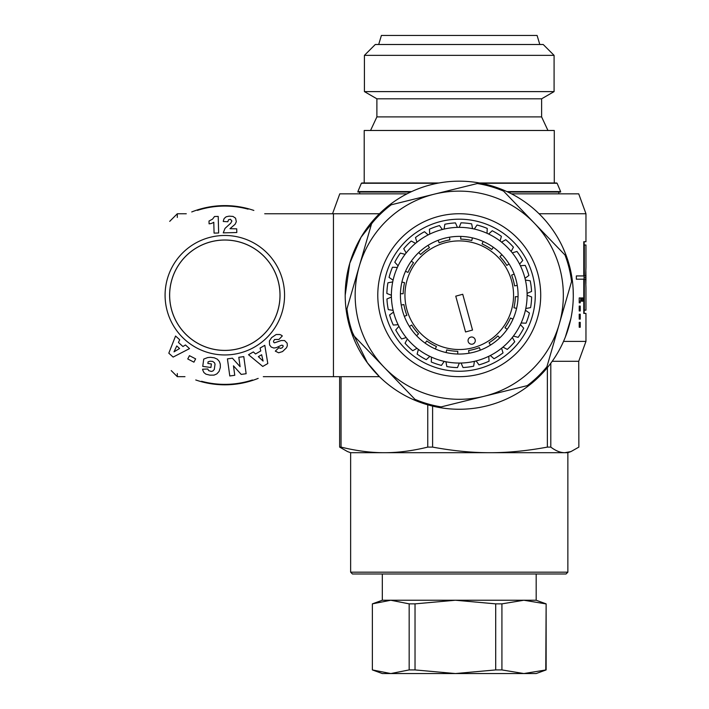 <?xml version="1.0" encoding="UTF-8"?>
<svg xmlns="http://www.w3.org/2000/svg" width="709" height="709" viewBox="0 0 709 709"><rect width="100%" height="100%" fill="white"/><g stroke="black" fill="none" stroke-linecap="round" stroke-linejoin="round"><path stroke-width="1.06" d="M583.773 244.986L584.331 244.986L584.331 275.934L585.669 275.934L585.962 267.258L585.962 244.986L584.331 244.986M563.522 341.392L585.962 341.392L585.962 313.405L583.773 313.405L583.773 279.195L576.346 279.195L576.346 275.934L584.331 275.934M585.962 287.881L585.669 279.195L584.331 279.195L584.331 310.152L585.962 310.152L585.962 287.881M583.773 279.195L584.331 279.195M583.773 310.152L584.331 310.152M585.891 271.467L585.891 283.662M584.092 275.934L584.03 277.565L585.838 277.565L585.935 280.445L585.935 274.693L585.838 277.565M584.03 277.565L584.092 279.195M584.145 241.725L585.962 241.725L585.962 213.737L539.044 213.737M583.773 275.934L583.773 241.725M580.228 301.192L580.228 302.823L579.218 302.823L579.218 297.931L580.698 297.931L580.698 301.192L579.218 301.192M580.228 314.22L580.228 319.112L579.218 319.112L579.218 314.22L580.228 314.22M580.228 306.075L580.228 310.967L579.218 310.967L579.218 306.075L580.228 306.075M581.593 301.192L581.593 297.931L582.771 297.931L582.771 301.192L581.593 301.192M579.218 322.365L580.228 322.365L580.228 327.257L579.218 327.257L579.218 322.365M332.539 213.755L379.457 213.737M573.164 289.742L573.289 295.945M573.289 296.07L573.218 299.446M573.067 302.433L573.032 302.938M570.763 271.334L571.543 275.287M567.572 259.547L568.893 263.854A114.043 114.043 0 0 1 572.588 307.848L572.455 309.027A114.043 114.043 0 0 1 562.636 343.351M570.842 318.713L565.348 337.041M570.568 320.007L570.222 321.514M570.187 321.656L570.054 322.214M562.893 247.645L565.374 253.468M459.246 409.261A114.043 114.043 0 0 0 558.018 238.197A114.043 114.043 0 0 0 360.482 238.197A114.043 114.043 0 0 0 459.246 409.261M373.359 220.198L379.439 213.755L361.023 237.276L349.785 263.225L345.203 295.219M349.714 326.964L367.368 362.751L379.439 376.674L373.359 370.24M264.696 213.755L333.443 213.755L333.443 376.674L379.439 376.674M552.205 361.289L578.721 361.289L585.962 341.392M511.499 193.841L578.721 193.841L585.962 213.737M332.539 213.737L339.779 193.841L407.001 193.841M536.181 673.55L382.319 673.55L372.367 669.925L390.765 673.55L409.164 669.925L415.031 669.925L455.364 673.55L495.697 669.925L501.919 669.925L523.845 673.55L546.134 669.925L536.181 673.55M545.779 603.864L523.845 600.239L536.181 600.239L546.134 603.864L545.779 669.925M495.697 603.864L455.364 600.239L523.845 600.239L501.919 603.864L495.697 603.864L495.697 669.925M409.164 603.864L390.765 600.239L455.364 600.239L415.031 603.864L409.164 603.864L409.164 669.925M372.367 603.864L382.319 600.239L390.765 600.239L372.367 603.864L372.367 669.925M415.031 603.864L415.031 669.925M501.919 603.864L501.919 669.925M546.134 603.864L546.134 669.925M347.525 451.571L339.638 447.104L341.047 447.104C356.432 450.871 370.887 452.732 384.402 452.705L350.636 452.705L347.525 451.571M384.402 452.705C397.917 452.732 412.372 450.871 427.757 447.104L432.605 447.104C452.971 450.871 472.097 452.732 489.99 452.705L384.402 452.705M489.99 452.705C507.883 452.732 527.009 450.871 547.366 447.104L550.804 447.104C555.785 450.871 560.464 452.732 564.834 452.705L489.99 452.705M567.865 572.181L350.636 572.181L352.444 573.989L566.048 573.989L567.865 572.181L567.865 452.705L564.834 452.705L570.975 451.571L578.863 447.104L578.721 361.289M427.757 447.104L427.757 404.821M341.047 376.674L341.047 447.104M432.605 406.106L432.605 447.104M547.366 447.104L547.366 367.608M550.804 363.203L550.804 447.104M339.638 447.104L339.638 376.674M378.695 44.499L381.407 35.45L537.085 35.45L539.806 44.499M527.975 91.612L554.084 91.612L554.084 55.364L364.417 55.364L364.417 91.612L527.975 91.612M541.614 98.808L541.614 116.905L376.887 116.905L376.887 98.808L541.614 98.808L554.084 91.612M364.213 182.984L439.013 182.984L361.803 182.984L364.213 182.984L364.213 130.483L554.287 130.483L554.287 182.984L556.698 182.984L479.488 182.984L528.116 182.984M506.846 191.581L560.624 191.581L560.624 192.033L507.821 192.033M410.679 192.033L357.877 192.033L357.877 191.581L411.645 191.581M554.084 55.364L543.218 44.499L375.283 44.499L364.417 55.364M503.558 191.111L534.285 223.078A104.09 104.09 0 0 0 434.298 194.16L477.343 183.534A113.139 113.139 0 0 1 503.558 191.111M571.56 281.535L559.241 324.128A104.09 104.09 0 0 0 534.285 223.078L565.02 255.045A113.139 113.139 0 0 1 571.56 281.535M559.241 324.128L546.923 366.73A113.139 113.139 0 0 1 527.248 385.634L484.203 396.269A104.09 104.09 0 0 0 559.241 324.128M484.203 396.269L441.158 406.895A113.139 113.139 0 0 1 414.942 399.318L384.216 367.351A104.09 104.09 0 0 0 484.203 396.269M384.216 367.351L353.481 335.384A113.139 113.139 0 0 1 346.94 308.894L359.259 266.3A104.09 104.09 0 0 0 384.216 367.351M359.259 266.3L371.578 223.707A113.139 113.139 0 0 1 391.244 204.795L434.298 194.16A104.09 104.09 0 0 0 359.259 266.3M533.062 276.989A76.031 76.031 0 0 1 438.127 368.255A76.031 76.031 0 0 1 406.558 240.404A76.031 76.031 0 0 1 533.062 276.989M538.335 275.686A81.455 81.455 0 0 1 436.62 373.466A81.455 81.455 0 0 1 402.792 236.487A81.455 81.455 0 0 1 538.335 275.686M525.227 265.379L520.397 265.724L519.989 264.909L519.591 264.103L522.763 260.451A72.407 72.407 0 0 0 516.932 251.447L512.297 252.856L511.154 251.456L513.431 247.184A72.407 72.407 0 0 0 505.747 239.713L501.547 242.115L500.111 241.007L501.387 236.336A72.407 72.407 0 0 0 492.232 230.753L488.669 234.032L487.845 233.651L487.03 233.27L487.234 228.431A72.407 72.407 0 0 0 477.06 225.028L474.312 229.016L472.549 228.644L471.671 223.876A72.407 72.407 0 0 0 461.001 222.83L459.21 227.323L458.306 227.341L457.394 227.35L455.479 222.901A72.407 72.407 0 0 0 444.844 224.257L444.1 229.042L442.345 229.468L439.483 225.559A72.407 72.407 0 0 0 429.415 229.237L429.751 234.067L428.945 234.475L428.139 234.874L424.478 231.701A72.407 72.407 0 0 0 415.483 237.533L416.892 242.168L415.492 243.311L411.22 241.033A72.407 72.407 0 0 0 403.749 248.717L406.142 252.918L405.592 253.636L405.034 254.354L400.363 253.078A72.407 72.407 0 0 0 394.789 262.233L398.068 265.795L397.306 267.444L392.467 267.24A72.407 72.407 0 0 0 389.064 277.405L393.052 280.152L392.866 281.039L392.671 281.916L387.912 282.802A72.407 72.407 0 0 0 386.866 293.464L391.359 295.254L391.377 296.167L391.386 297.071L386.937 298.985A72.407 72.407 0 0 0 388.284 309.62L393.07 310.365L393.504 312.12L389.587 314.982A72.407 72.407 0 0 0 393.273 325.05L398.103 324.713L398.91 326.326L395.737 329.986A72.407 72.407 0 0 0 401.569 338.982L406.195 337.573L407.347 338.973L405.061 343.245A72.407 72.407 0 0 0 412.753 350.725L416.954 348.323L417.672 348.872L418.39 349.431L417.114 354.101A72.407 72.407 0 0 0 426.269 359.676L429.831 356.397L430.655 356.778L431.471 357.159L431.267 361.998A72.407 72.407 0 0 0 441.441 365.401L444.188 361.413L445.066 361.599L445.952 361.794L446.83 366.553A72.407 72.407 0 0 0 457.5 367.599L459.29 363.105L460.194 363.088L461.098 363.079L463.021 367.528A72.407 72.407 0 0 0 473.656 366.181L474.401 361.395L476.156 360.97L479.009 364.878A72.407 72.407 0 0 0 489.086 361.191L488.74 356.361L490.362 355.555L494.022 358.727A72.407 72.407 0 0 0 503.018 352.896L501.609 348.27L503.009 347.118L507.281 349.404A72.407 72.407 0 0 0 514.752 341.711L512.35 337.511L513.467 336.084L518.137 337.351A72.407 72.407 0 0 0 523.712 328.196L520.433 324.633L520.814 323.809L521.195 322.994L526.034 323.198A72.407 72.407 0 0 0 529.437 313.023L525.449 310.285L525.821 308.512L530.589 307.635A72.407 72.407 0 0 0 531.635 296.965L527.141 295.174L527.124 294.27L527.115 293.366L531.564 291.452A72.407 72.407 0 0 0 530.208 280.808L525.431 280.064L525.209 279.186L524.997 278.309L528.905 275.455A72.407 72.407 0 0 0 525.227 265.379M519.989 264.909A67.887 67.887 0 0 1 406.771 338.273A67.887 67.887 0 0 1 500.829 241.556A67.887 67.887 0 0 1 519.989 264.909M462.738 294.262L472.531 330.057L465.547 331.963L455.754 296.167L462.738 294.262M468.179 341.57A3.625 3.625 0 0 1 472.584 337.112A3.625 3.625 0 0 1 474.241 343.156A3.625 3.625 0 0 1 468.179 341.57M457.792 351.309L457.722 354.03A58.829 58.829 0 0 1 446.103 352.559L446.705 349.909A56.117 56.117 0 0 0 457.792 351.309M436.434 346.488L435.326 348.961A58.829 58.829 0 0 1 425.161 343.165L426.729 340.949A56.117 56.117 0 0 0 436.434 346.488M418.549 333.85L416.582 335.72A58.829 58.829 0 0 1 409.403 326.468L411.707 325.023A56.117 56.117 0 0 0 418.549 333.85M406.86 315.337L404.325 316.311A58.829 58.829 0 0 1 401.241 305.012L403.917 304.56A56.117 56.117 0 0 0 406.86 315.337M403.155 293.756L400.434 293.686A58.829 58.829 0 0 1 401.906 282.067L404.555 282.678A56.117 56.117 0 0 0 403.155 293.756M407.985 272.398L405.504 271.299A58.829 58.829 0 0 1 411.3 261.125L413.515 262.702A56.117 56.117 0 0 0 407.985 272.398M420.614 254.513L418.744 252.546A58.829 58.829 0 0 1 427.997 245.367L429.441 247.671A56.117 56.117 0 0 0 420.614 254.513M439.128 242.832L438.162 240.298A58.829 58.829 0 0 1 449.453 237.205L449.905 239.881A56.117 56.117 0 0 0 439.128 242.832M460.708 239.119L460.779 236.407A58.829 58.829 0 0 1 472.398 237.869L471.786 240.519A56.117 56.117 0 0 0 460.708 239.119M482.067 243.949L483.175 241.468A58.829 58.829 0 0 1 493.34 247.264L491.762 249.479A56.117 56.117 0 0 0 482.067 243.949M499.951 256.578L501.919 254.708A58.829 58.829 0 0 1 509.097 263.961L506.793 265.405A56.117 56.117 0 0 0 499.951 256.578M511.632 275.101L514.167 274.126A58.829 58.829 0 0 1 517.26 285.417L514.583 285.869A56.117 56.117 0 0 0 511.632 275.101M515.346 296.672L518.057 296.743A58.829 58.829 0 0 1 516.595 308.362L513.945 307.759A56.117 56.117 0 0 0 515.346 296.672M510.515 318.031L512.997 319.139A58.829 58.829 0 0 1 507.201 329.304L504.985 327.735A56.117 56.117 0 0 0 510.515 318.031M497.886 335.915L499.756 337.883A58.829 58.829 0 0 1 490.504 345.061L489.059 342.757A56.117 56.117 0 0 0 497.886 335.915M400.434 293.686A58.829 58.829 0 0 0 401.241 305.012M405.504 271.299A58.829 58.829 0 0 0 401.906 282.067M418.744 252.546A58.829 58.829 0 0 0 411.3 261.125M438.162 240.298A58.829 58.829 0 0 0 427.997 245.367M460.779 236.407A58.829 58.829 0 0 0 449.453 237.205M483.175 241.468A58.829 58.829 0 0 0 472.398 237.869M501.919 254.708A58.829 58.829 0 0 0 493.34 247.264M514.167 274.126A58.829 58.829 0 0 0 509.097 263.961M518.057 296.743A58.829 58.829 0 0 0 517.26 285.417M512.997 319.139A58.829 58.829 0 0 0 516.595 308.362M499.756 337.883A58.829 58.829 0 0 0 507.201 329.304M480.339 350.14A58.829 58.829 0 0 1 469.048 353.224L468.596 350.547A56.117 56.117 0 0 0 479.364 347.605L480.339 350.14A58.829 58.829 0 0 0 490.504 345.061M457.722 354.03A58.829 58.829 0 0 0 469.048 353.224M435.326 348.961A58.829 58.829 0 0 0 446.103 352.559M416.582 335.72A58.829 58.829 0 0 0 425.161 343.165M404.325 316.311A58.829 58.829 0 0 0 409.403 326.468M509.948 275.748A54.309 54.309 0 0 1 476.173 346.816A54.309 54.309 0 0 1 406.869 309.541A54.309 54.309 0 0 1 442.327 243.612A54.309 54.309 0 0 1 509.948 275.748M177.312 373.563L177.312 376.674L184.978 376.674M169.699 221.368L177.312 213.755L177.312 217.45M379.439 213.755L333.443 213.755L333.443 376.674L263.296 376.674M195.755 379.971A89.609 89.609 0 0 0 258.182 378.384M253.857 210.44A89.609 89.609 0 0 0 191.74 211.947M201.551 381.274A89.157 89.157 0 0 0 252.457 379.98M248.097 209.155A89.157 89.157 0 0 0 197.43 210.378M223.424 240.059A55.178 55.178 0 0 1 279.984 293.81A55.178 55.178 0 0 1 226.233 350.379A55.178 55.178 0 0 1 169.664 296.619A55.178 55.178 0 0 1 223.424 240.059M226.348 354.934A59.733 59.733 0 0 0 275.783 264.04A59.733 59.733 0 0 0 172.349 266.673A59.733 59.733 0 0 0 226.348 354.934M234.768 375.291L229.787 375.974L227.429 358.869L232.41 358.187L240.103 366.695L238.809 357.309L243.79 356.618L246.138 373.723L241.211 374.405L233.465 365.826L234.768 375.291M210.449 357.309L214.304 357.823L217.353 359.188L219.409 361.563L220.286 364.187L220.331 367.546L219.063 371.427L216.803 373.918L214.047 375.114L209.899 375.141L205.894 374.148L203.864 372.509L202.721 369.956L202.597 369.212L207.817 368.999L208.676 370.63L211.371 371.436L212.851 371.02L214.278 369.495L215.04 364.187L214.508 362.769L212.709 361.413L210.139 361.2L208.083 361.838L207.861 363.451L211.388 363.93L210.91 367.492L202.747 366.385L203.731 359.091L207.631 357.593L210.449 357.309M185.466 344.964L189.516 348.615L173.12 357.079L168.804 353.179L175.566 336.022L179.714 339.762L178.438 342.456L182.94 346.515L185.466 344.964M262.755 366.438L248.522 354.713L253.352 351.93L255.532 353.968L260.779 350.937L260.079 348.048L264.803 345.336L267.798 363.531L262.755 366.438M274.569 339.505L273.577 341.064A1.409 1.409 0 0 0 274.534 342.828L281.216 340.524L284.593 340.55L287.145 343.2L287.322 345.779L286.516 347.747L282.545 351.567L278.672 352.79L275.296 351.132L278.929 347.64L280.383 348.376L282.102 347.844L283.175 346.435L282.909 345.398L281.57 345.194L276.368 347.623L273.86 348.039L271.228 347.073L269.597 344.973L269.376 341.038L271.591 337.635L276.191 334.506L279.709 334.506A6.665 6.665 0 0 1 282.315 335.951L278.965 339.434L274.569 339.505M229.982 228.688L236.709 228.839L236.806 232.525L223.246 232.871L225.01 228.404L230.753 223.149L231.896 220.978L230.425 219.267L228.511 219.799L227.819 221.749L223.273 221.492L223.477 220.322L224.168 218.487L226.153 216.786L229.104 216.156L232.96 216.413L235.583 218.195L236.319 221.722L235.122 224.248L229.982 228.688M209.084 223.814L209.013 221.022L212.549 219.134L214.49 216.511L218.221 216.422L218.647 232.986L214.065 233.11L213.79 222.245A9.066 9.066 0 0 1 209.084 223.814M189.454 355.67L195.64 358.869L193.938 362.166L187.752 358.967L189.454 355.67M226.233 350.406A55.205 55.205 0 0 1 176.328 268.835A55.205 55.205 0 0 1 271.919 266.407A55.205 55.205 0 0 1 226.233 350.406M179.572 348.509L176.763 345.965L174.006 351.85L179.572 348.509M261.639 354.748L258.351 356.645L263.092 361.076L261.639 354.748M480.968 183.259L557.114 183.259L560.624 191.581M357.877 191.581L361.377 183.259L437.533 183.259M584.154 313.405L584.154 310.152M584.154 244.986L584.154 241.725M536.181 600.239L536.181 573.989M382.319 600.239L382.319 573.989M567.865 452.705L570.975 451.571M350.636 572.181L350.636 452.705M376.887 98.808L364.417 91.612M376.887 116.905L370.55 130.483M541.614 116.905L547.951 130.483M558.807 193.841L558.807 192.033M359.685 193.841L359.685 192.033M171.223 370.594L177.312 376.674M177.312 213.755L186.281 213.755"/></g></svg>
